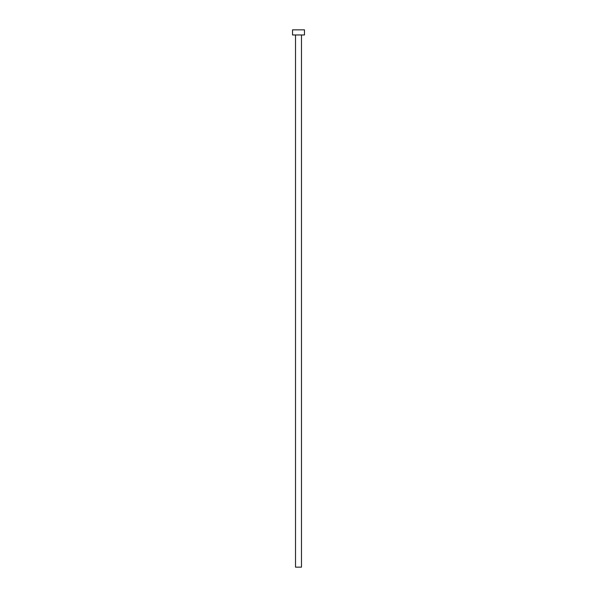 <?xml version="1.0" encoding="UTF-8"?>
<svg xmlns="http://www.w3.org/2000/svg" width="597" height="597" viewBox="0 0 597 597"><rect width="100%" height="100%" fill="white"/><g stroke="black" fill="none" stroke-linecap="round" stroke-linejoin="round"><path stroke-width="0.9" d="M295.515 34.969L295.515 567.15L301.485 567.15L301.485 34.969L301.485 567.15L295.515 567.15L295.515 34.969M292.53 29.85L292.53 34.969L304.47 34.969L304.47 29.85L292.53 29.85L292.53 34.969L304.47 34.969L304.47 29.85L292.53 29.85"/></g></svg>
